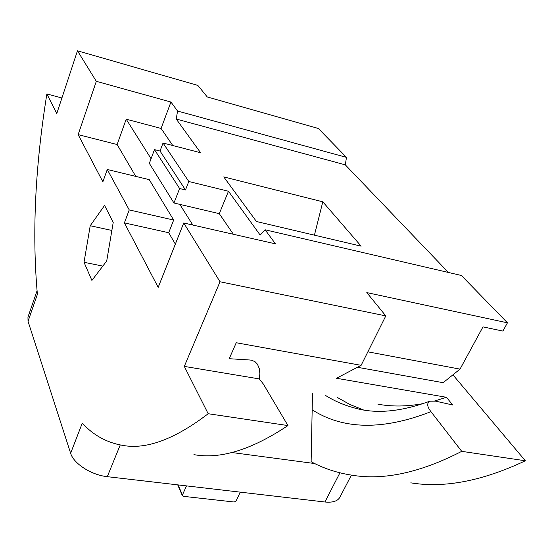 <?xml version="1.0" encoding="UTF-8"?>
<svg xmlns="http://www.w3.org/2000/svg" width="553" height="553" viewBox="0 0 553 553"><rect width="100%" height="100%" fill="white"/><g stroke="black" fill="none" stroke-linecap="round" stroke-linejoin="round"><path stroke-width="0.83" d="M113.213 222.458L106.722 260.968L91.895 280.44L84.021 262.288L90.222 225.735L104.586 205.433L113.213 222.458M70.632 453.253L82.266 423.176C93.367 435.218 106.757 442.607 122.448 445.345C146.054 449.879 174.63 439.345 208.177 413.727L184.301 366.397L220.018 281.767L183.734 222.977L158.186 287.36L124.397 222.887L129.229 209.919L107.275 169.481L102.872 181.806L78.146 134.628L96.319 81.326L77.468 50.793L56.772 113.586L46.867 93.955C35.109 167.103 31.956 233.898 37.39 294.348L28.037 321.328L70.632 453.253C73.584 463.614 91.356 475.055 107.296 476.672L120.236 444.965M111.865 230.449L90.222 225.735M102.817 266.097L84.021 262.288M46.867 93.955L61.915 97.971M96.319 81.326L170.932 102.028L177.568 111.029L346.489 157.384L318.39 128.503L207.257 96.948L197.856 85.425L77.468 50.793M170.932 102.028L161.082 128.441L126.202 119.185L117.132 144.527L78.146 134.628M117.132 144.527L135.762 176.386M129.229 209.919L173.67 220.053L149.269 179.663L107.275 169.481M173.67 220.053L168.7 232.723L124.397 222.887M168.7 232.723L175.349 244.108M220.018 281.767L385.8 315.901L366.805 292.606L507.447 322.821L461.389 275.484L265.094 229.785L275.47 243.859L183.734 222.977M385.8 315.901L361.123 365.333L236.242 342.742L229.212 358.71L250.032 360.01L251.912 360.293L255.113 361.78L257.421 364.178L259.343 368.692L259.862 373.697L259.329 378.923L184.301 366.397M259.329 378.923L263.318 383.996L287.94 425.561L208.177 413.727M193.923 454.642C220.301 459.453 251.636 449.762 287.94 425.561M37.051 290.823L27.961 317.097L28.037 321.328M377.906 404.181C391.87 406.787 407.001 406.586 423.287 403.586M434.679 400.96L446.471 397.303L336.494 378.266L361.123 365.333M177.568 111.029L176.234 119.047L345.293 164.842L448.435 272.47M346.489 157.384L345.293 164.842M185.476 189.949L179.601 188.532L154.474 149.614L160.031 151.031L185.476 189.949L188.787 181.502L163.045 143.006L200.608 152.746L176.234 119.047M161.082 128.441L172.75 145.522M192.824 225.043L179.815 204.375L219.285 213.658L233.373 234.278M151.073 158.711L126.202 119.185M265.094 229.785L260.173 235.08L228.472 191.255L219.285 213.658M452.921 374.837L525.35 460.78L461.734 451.345C420.384 472.601 383.823 480.55 352.067 475.207C337.15 472.919 323.505 468.419 311.132 461.707L312.493 393.432M231.735 452.506L314.698 463.545M351.39 475.103L339.853 497.299C337.613 501.184 332.636 502.746 324.922 502L107.296 476.672M256.447 221.511L361.144 246.168L322.807 201.817L223.751 176.912L256.447 221.511M525.35 460.78C482.472 480.999 444.287 488.354 410.789 482.845M507.447 322.821L502.884 331.074L482.983 326.885L460.027 369.127L367.869 351.826M188.787 181.502L228.472 191.255M154.474 149.614L149.338 163.363L173.96 202.999L179.815 204.375M163.045 143.006L160.031 151.031M173.96 202.999L179.601 188.532M357.812 367.351L443.14 382.69L460.027 369.127M461.734 451.345L430.953 411.653C427.061 406.655 426.681 403.172 429.805 401.195L435.688 401.16L452.679 404.976L446.471 397.303M177.707 484.863L182.4 495.758L183.264 496.317L234.209 502.013L236.069 501.004L240.258 492.142M186.485 485.887L182.428 494.976L178.087 484.905M182.4 495.758L182.428 494.976M314.422 235.17L322.807 201.817M363.335 409.884L349.918 404.513L337.475 397.538M324.922 502L339.929 472.815M312.169 409.801C343.337 429.778 382.932 430.4 430.953 411.653M429.805 401.195C400.669 411.902 375.487 414.142 354.279 407.92L357.86 408.805L354.279 407.92C344.007 405.142 334.503 401.043 325.772 395.609"/></g></svg>

